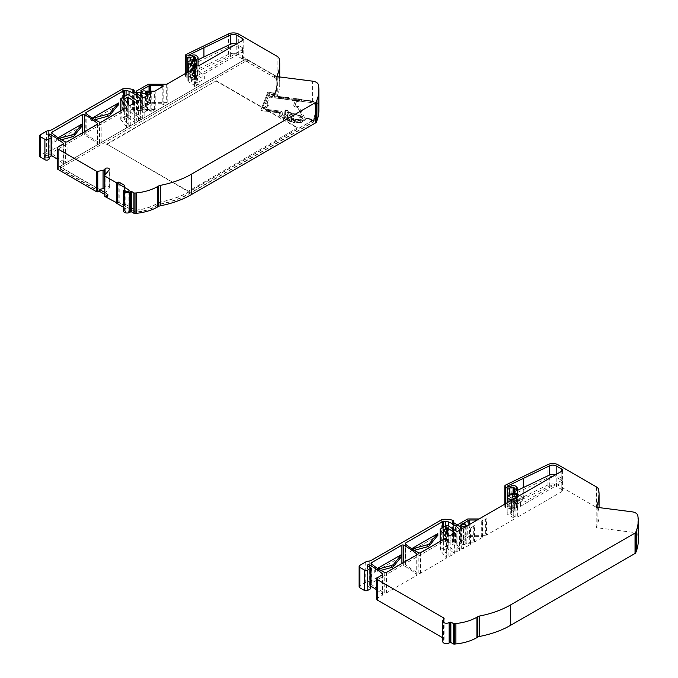 <?xml version="1.0" encoding="UTF-8"?>
<svg xmlns="http://www.w3.org/2000/svg" width="678" height="678" viewBox="0 0 678 678"><rect width="100%" height="100%" fill="white"/><g stroke="black" fill="none" stroke-linecap="round" stroke-linejoin="round"><path stroke-width="0.51" stroke-dasharray="3.39 2.54" d="M265.606 103.353A3.831 2.212 180 0 1 267.361 105.726A3.831 2.212 180 0 1 265.912 107.022A3.831 2.212 180 0 1 264.301 107.421L262.733 107.327L268.157 93.191L269.412 93.352L265.462 103.632L269.412 93.352M264.03 107.353L267.039 105.785L265.462 103.632M97.496 124.235L97.496 143.838A97.903 56.528 0 0 0 86.106 135.939A97.903 56.528 0 0 0 84.292 134.914L84.292 131.879M140.244 99.53L140.244 119.294A37.51 21.654 0 0 0 133.32 113.785A37.51 21.654 0 0 0 129.049 111.658A5 2.89 180 0 0 126.074 111.099L126.074 95.505M125.15 190.713L125.15 211.129A2 1.153 0 0 0 125.676 211.663A2 1.153 0 0 0 127.854 211.917A2 1.153 0 0 0 129.091 210.85A2 1.153 0 0 0 128.905 210.366L128.905 190.916M161.923 87.064L161.923 103.7A1.254 0.72 180 0 1 163.169 104.42A1.254 0.72 180 0 1 162.805 104.929L167.186 102.403A1.254 0.72 180 0 1 166.296 102.615L148.77 102.615A1.254 0.72 0 0 0 147.88 102.827L136.541 109.37A1.254 0.72 0 0 0 136.176 109.887A1.254 0.72 0 0 0 136.541 110.395A1.254 0.72 0 0 0 137.422 110.607L140.693 110.607A1.254 0.72 180 0 1 141.871 111.082A2.373 1.373 0 0 0 142.431 111.59L142.431 111.59A2.373 1.373 0 0 0 145.787 111.59A2.373 1.373 0 0 0 146.346 111.082A1.254 0.72 180 0 1 147.524 110.607L149.957 110.607A1.254 0.72 180 0 1 151.202 111.328A1.254 0.72 180 0 1 150.838 111.836L155.211 109.311L155.211 90.937M161.923 103.7L150.431 103.7A1.254 0.72 0 0 0 149.541 103.903L140.702 109.158L141.329 109.522L141.329 91.149M142.304 97.293L142.304 117.718A1.254 0.72 0 0 0 142.363 117.752A1.254 0.72 0 0 0 144.134 117.752L144.134 97.335M128.057 117.641L134.744 122.243A1.254 0.72 180 0 1 135.032 122.701A1.254 0.72 180 0 1 134.668 123.218L130.769 125.464A1.254 0.72 180 0 1 128.752 125.261L124.21 119.574L128.057 117.641M140.244 119.294A1.254 0.72 180 0 1 140.38 119.616A1.254 0.72 180 0 1 140.015 120.133L138.575 120.964A1.254 0.72 180 0 1 136.727 120.913L128.803 115.463A1.254 0.72 0 0 0 128.735 115.413A1.254 0.72 0 0 0 126.964 115.413L121.116 118.786A1.254 0.72 0 0 0 120.752 119.294A1.254 0.72 0 0 0 120.87 119.599L126.879 127.04A1.254 0.72 180 0 1 126.998 127.345A1.254 0.72 180 0 1 126.633 127.854L101.192 142.541A1.254 0.72 180 0 1 99.497 142.575L99.497 122.159M143.312 112.099A1.127 0.653 0 0 0 144.906 112.099A1.127 0.653 0 0 0 144.906 111.184A1.127 0.653 0 0 0 143.312 111.184A1.127 0.653 0 0 0 143.312 112.099L142.431 111.59L143.312 112.099M145.533 91.149L145.533 109.522A2.373 1.373 180 0 1 145.787 109.65A2.373 1.373 180 0 1 146.346 111.082L146.346 96.056M192.476 66.376A3.127 1.805 180 0 1 196.205 66.681A3.127 1.805 180 0 1 197.086 67.698L197.086 76.885A3.127 1.805 0 0 0 196.205 75.868A3.127 1.805 0 0 0 192.476 75.563L189.815 76.419L189.815 67.232L192.476 66.376L192.476 75.563M197.069 78.004A2.373 1.373 180 0 1 197.764 78.97A2.373 1.373 180 0 1 196.298 80.241A2.373 1.373 180 0 1 193.713 79.936A2.373 1.373 180 0 1 193.018 78.97A2.373 1.373 180 0 1 194.484 77.699A2.373 1.373 180 0 1 197.069 78.004M193.713 81.979A2.373 1.373 0 0 0 197.069 81.979A2.373 1.373 0 0 0 197.764 81.013A2.373 1.373 0 0 0 197.069 80.038A2.373 1.373 0 0 0 194.484 79.741A2.373 1.373 0 0 0 193.018 81.013A2.373 1.373 0 0 0 193.713 81.979L194.594 82.496A1.127 0.653 0 0 0 196.188 82.496A1.127 0.653 0 0 0 196.188 81.572A1.127 0.653 0 0 0 194.594 81.572A1.127 0.653 0 0 0 194.594 82.496L193.713 81.979M274.853 95.996A1.5 0.864 0 0 0 275.132 96.047L278.183 96.437A0.754 0.432 180 0 1 278.65 96.623A4.5 2.602 0 0 0 279.412 97.149A0.754 0.432 180 0 1 279.633 97.564L279.539 97.818A0.754 0.432 0 0 0 280.107 98.335L282.302 98.615A0.754 0.432 0 0 0 283.201 98.285L283.294 98.03A0.754 0.432 180 0 1 283.802 97.717A4.5 2.602 0 0 0 284.879 97.42A0.754 0.432 180 0 1 285.438 97.369L291.455 98.132A0.754 0.432 180 0 1 292.023 98.649L291.743 99.378A0.754 0.432 0 0 0 292.311 99.895L294.515 100.183A0.754 0.432 0 0 0 294.905 100.166L297.93 99.615A0.754 0.432 0 0 0 298.388 99.378A0.754 0.432 180 0 1 299.235 99.132L299.515 99.166A0.754 0.432 180 0 1 300.083 99.683L299.99 99.92A0.754 0.432 180 0 1 299.481 100.242L295.218 101.022L293.76 104.921A3.254 1.873 0 0 0 293.684 105.327A3.254 1.873 0 0 0 296.227 107.158L297.1 107.166A0.754 0.432 180 0 1 297.65 107.455L302.558 116.438A6 3.466 180 0 1 302.837 117.48A6 3.466 180 0 1 299.439 120.608A6 3.466 180 0 1 293.099 120.192L283.955 115.997A4.254 2.458 180 0 1 282.353 114.184L282.192 112.09A1.754 1.009 0 0 0 281.684 111.421A1.754 1.009 0 0 0 280.819 111.141L265.564 109.192A0.754 0.432 180 0 1 264.996 108.675L265.242 108.022A0.754 0.432 180 0 1 265.657 107.726A4.754 2.746 0 0 0 268.369 105.243A4.754 2.746 0 0 0 267.276 103.497A0.754 0.432 180 0 1 267.124 103.124L269.488 96.979L272.785 97.395A0.754 0.432 0 0 0 273.675 97.073L273.997 96.251L274.853 95.996L274.853 96.505A1.5 0.864 180 0 1 274.395 96.327L274.048 96.123A2 1.153 180 0 1 273.505 95.056L273.997 95.522L274.904 92.64A0.754 0.432 180 0 1 274.014 92.971L267.751 92.166L260.869 110.175A0.754 0.432 0 0 0 261.445 110.692L278.429 112.76A0.754 0.432 180 0 1 279.022 113.167L279.15 114.845A5.755 3.322 0 0 0 281.285 117.286L290.862 121.752A9.5 5.483 0 0 0 305.761 119.362A1.754 1.009 180 0 1 308.151 118.794L311.287 119.642A0.754 0.432 180 0 1 311.702 120.125A0.754 0.432 0 0 0 311.287 119.743L311.287 119.642M118.87 182.467L118.87 202.349L134.778 211.536A2.5 1.441 0 0 0 137.049 211.926A37.51 21.654 0 0 0 158.644 204.358A77.521 44.756 0 0 0 189.255 193.484L313.414 121.803A1.254 0.72 0 0 0 313.753 121.447L314.245 120.167A79.775 46.062 0 0 0 316.134 110.2A79.775 46.062 0 0 0 315.838 106.2A7.255 4.187 0 0 0 310.177 102.471L275.132 97.988A1.5 0.864 180 0 1 274.395 97.751A1.5 0.864 180 0 1 273.954 97.14A1.5 0.864 180 0 1 273.997 96.954L275.073 94.149A79.775 46.062 0 0 0 276.963 84.182A79.775 46.062 0 0 0 276.658 80.182A7.255 4.187 0 0 0 274.565 77.58L247.673 62.054A2.5 1.441 0 0 0 244.139 62.054L60.715 167.958A1.254 0.72 0 0 0 60.35 168.466A1.254 0.72 0 0 0 60.715 168.975L99.09 191.137M282.353 114.184L282.192 112.192A1.754 1.009 0 0 0 281.684 111.523A1.754 1.009 0 0 0 280.819 111.251L265.564 109.192M297.65 107.455L297.65 107.556A0.754 0.432 0 0 0 297.1 107.268M300.083 99.683L300.083 99.785A0.754 0.432 0 0 0 300.091 99.641L299.515 99.166M292.04 99.013L298.439 99.835A0.754 0.432 0 0 0 298.388 99.886A0.754 0.432 180 0 1 297.93 100.132L294.905 100.683A0.754 0.432 180 0 1 294.515 100.691L292.311 100.412A0.754 0.432 180 0 1 291.743 99.895L292.023 99.166A0.754 0.432 0 0 0 292.04 99.013L291.455 99.056L291.455 98.132M278.65 96.623L278.887 97.335A4.5 2.602 0 0 0 279.412 97.657A0.754 0.432 180 0 1 279.633 98.073L279.539 98.327A0.754 0.432 0 0 0 280.107 98.844L282.302 99.124A0.754 0.432 0 0 0 283.201 98.802L283.294 98.539A0.754 0.432 180 0 1 283.802 98.225A4.5 2.602 0 0 0 284.514 98.056L284.879 97.42M278.65 97.369L278.183 96.437M269.158 95.895L270.293 92.937L274.827 93.522L275.319 92.242A80.029 46.206 0 0 0 277.209 82.241A80.029 46.206 0 0 0 276.912 78.224A7.5 4.331 0 0 0 274.387 75.351L246.885 59.452A1.254 0.72 0 0 0 245.114 59.452L60.376 166.11A1.254 0.72 0 0 0 60.011 166.619A1.254 0.72 0 0 0 60.376 167.127L99.09 189.484M311.719 120.031L311.702 120.235A0.754 0.432 0 0 0 311.719 120.133L311.338 121.065L189.255 191.552A77.521 44.756 180 0 1 158.644 202.417A37.51 21.654 180 0 1 137.049 209.985A2.5 1.441 180 0 1 134.778 209.595L124.371 203.79L135.125 210.002A1.254 0.72 0 0 0 136.227 210.197A37.51 21.654 0 0 0 158.601 202.68A1.254 0.72 180 0 1 159.169 202.459A77.521 44.756 0 0 0 189.433 191.654L312.227 120.752L312.694 119.548L308.465 118.404A2.5 1.441 0 0 0 305.634 118.692A2.5 1.441 0 0 0 305.058 119.218A8.755 5.051 180 0 1 303.024 121.057A8.755 5.051 180 0 1 290.481 120.955L281.777 116.963A5 2.89 180 0 1 279.895 114.828L279.344 112.438L266.488 110.794L266.725 110.167L280.523 111.938L280.98 114.565L282.234 116.218L292.226 120.828A7.399 4.271 0 0 0 301.024 121.006A7.399 4.271 0 0 0 303.897 116.201L298.667 106.599L296.532 106.268A1.848 1.068 180 0 1 295.244 105.658A1.848 1.068 180 0 1 295.125 104.988L296.405 101.649L301.151 100.937L301.574 99.827L310.075 100.92A6.755 3.898 180 0 1 313.38 101.963L313.736 102.166A7.255 4.187 180 0 1 315.838 104.768A79.775 46.062 180 0 1 316.134 108.768A79.775 46.062 180 0 1 314.245 118.743L314.245 120.167M280.794 112.124L280.904 114.684L282.158 116.336L292.184 120.964A7.475 4.314 0 0 0 301.066 121.142A7.475 4.314 0 0 0 303.964 116.285L298.667 106.599M290.481 120.955L290.481 121.057A8.755 5.051 0 0 0 303.024 121.159A8.755 5.051 0 0 0 305.058 119.32L305.058 119.218M308.465 118.404L308.465 118.506A2.5 1.441 0 0 0 305.634 118.794A2.5 1.441 0 0 0 305.058 119.32M274.853 96.505L274.149 96.174A2 1.153 180 0 1 274.048 96.123L274.395 96.327A1.5 0.864 180 0 1 273.954 95.708A1.5 0.864 180 0 1 273.997 95.522L273.997 96.954M310.075 100.92L310.177 101.039A7.255 4.187 180 0 1 313.736 102.166L313.38 101.963A6.755 3.898 180 0 1 315.338 104.387A79.275 45.773 180 0 1 313.753 118.269L313.261 119.548A0.754 0.432 180 0 1 313.067 119.76L311.541 120.642L311.338 121.574L313.414 120.379L313.414 121.803M194.433 58.359L194.433 77.394L193.688 76.826L193.688 58.605M318.889 110.302A82.53 47.646 0 0 0 318.44 105.37A7.5 4.331 0 0 0 312.609 101.59L276.827 97.005L277.76 94.598A82.53 47.646 0 0 0 279.709 84.284A82.53 47.646 0 0 0 279.268 79.351A7.5 4.331 0 0 0 277.116 76.733L238.732 54.571A7.5 4.331 0 0 0 228.605 54.316L186.34 74.792A2.5 1.441 0 0 0 185.45 75.902A2.5 1.441 0 0 0 186.179 76.919L187.806 77.86L190.459 77.86L190.459 60.376M190.459 77.86L193.688 76.826M278.887 97.335L284.514 98.056M196.459 65.859L196.459 68.554L192.12 70.648A2.5 1.441 0 0 0 191.382 71.673A2.5 1.441 0 0 0 192.12 72.69L195.654 74.733A2.5 1.441 0 0 0 199.188 74.733L242.461 49.748L236.825 46.485A4.805 2.771 0 0 0 230.359 46.316L187.95 66.707L188.848 67.232L188.848 76.419L187.95 75.902L230.359 55.503A4.805 2.771 180 0 1 236.825 55.681L242.461 58.935A2.5 1.441 180 0 1 243.199 59.961A2.5 1.441 180 0 1 242.461 60.978L144.134 117.752M188.848 67.232L189.815 67.232M189.815 76.419L188.848 76.419M51.46 155.643A1.254 0.72 0 0 0 51.096 155.135L48.265 153.499A1 0.576 180 0 1 48.265 152.686L44.46 154.881L44.46 156.915L48.409 154.635A1 0.576 180 0 1 49.808 154.626L49.808 136.015M194.433 77.394L195.391 77.953L195.391 58.037M187.806 77.86L187.806 72.114M262.733 107.327L263.979 107.488M274.014 92.971L274.014 93.072A0.754 0.432 0 0 0 274.259 93.081L273.505 95.056M282.624 97.886L282.777 97.496A3.754 2.17 0 0 0 284.396 97.191L284.396 97.081A3.754 2.17 180 0 1 282.777 97.395L282.624 97.886L280.429 97.607L280.582 97.107A3.754 2.17 180 0 1 279.328 96.437L275.192 95.903A1.254 0.72 180 0 1 274.209 95.2A1.254 0.72 180 0 1 274.234 95.047L271.37 94.403L273.098 96.674L271.37 94.513M273.098 96.674L269.437 96.2M269.225 96.013L270.293 92.937M274.336 94.886L274.827 93.623L270.361 93.047M274.014 93.072L267.751 92.267M279.022 113.167L279.022 113.268A0.754 0.432 0 0 0 278.429 112.862M279.022 113.268L279.15 114.955A5.755 3.322 0 0 0 281.285 117.387L290.862 121.854A9.5 5.483 0 0 0 305.761 119.464L305.761 119.362M308.151 118.794L308.151 118.896A1.754 1.009 0 0 0 305.761 119.464M308.151 118.896L311.287 119.743M308.465 118.506L312.694 119.65L312.227 120.853L313.389 120.184A2.5 1.441 0 0 0 314.058 119.481L314.49 118.362L314.058 121.421A2.5 1.441 180 0 1 313.389 122.125L189.433 193.696A77.521 44.756 180 0 1 159.169 204.502A1.254 0.72 0 0 0 158.601 204.722A37.51 21.654 180 0 1 136.227 212.239A1.254 0.72 180 0 1 135.125 212.044L119.175 202.705L119.175 182.289M290.481 121.057L281.777 116.963M279.895 114.828L279.895 114.929A5 2.89 0 0 0 281.777 117.065M279.895 114.929L279.344 112.54L266.488 110.895L266.708 110.311L280.523 111.938M295.125 104.988L295.193 105.098A1.78 1.025 0 0 0 295.311 105.743A1.78 1.025 0 0 0 296.549 106.327M295.193 105.098L296.464 101.785M300.091 99.641L310.236 100.497A7.5 4.331 180 0 1 316.084 104.344A80.029 46.206 180 0 1 316.389 108.361A80.029 46.206 180 0 1 314.49 118.362M299.481 100.242L299.481 100.344A0.754 0.432 0 0 0 299.99 100.03M299.481 100.344L295.218 101.124M297.65 107.556L302.558 116.438M293.099 120.192L293.099 120.294A6 3.466 0 0 0 299.439 120.709A6 3.466 0 0 0 302.837 117.582A6 3.466 0 0 0 302.558 116.54M293.099 120.294L283.955 115.997M282.353 114.285A4.254 2.458 0 0 0 283.955 116.099M264.996 108.675L264.996 108.777A0.754 0.432 0 0 0 265.564 109.294M264.996 108.777L265.242 108.022M265.657 107.827A4.754 2.746 0 0 0 268.369 105.353A4.754 2.746 0 0 0 267.276 103.598L267.276 103.497M267.124 103.124L267.124 103.225A0.754 0.432 0 0 0 267.276 103.598M267.124 103.225L269.488 97.081L272.785 97.496A0.754 0.432 0 0 0 273.675 97.174L273.997 96.251M313.261 119.548L313.753 120.023A1.254 0.72 180 0 1 313.414 120.379L313.067 119.76M313.753 121.447L314.245 118.743L313.753 118.269M299.235 99.132L299.235 100.047L298.439 99.835M299.235 100.047L291.455 99.056M285.438 97.369L285.438 98.285L284.879 98.166M285.438 98.285L278.183 97.352M310.177 102.471L310.177 101.039L299.515 99.674M274.259 93.081L274.904 93.149M188.035 191.026L106.692 144.067L216.324 80.767L297.667 127.727L188.035 191.433L106.692 144.067M197.696 74.978A1.254 0.72 0 0 0 197.544 75.326A1.254 0.72 0 0 0 197.917 75.834L197.917 70.724A1.254 0.72 180 0 1 197.544 70.215A1.254 0.72 180 0 1 197.696 69.876L197.696 74.978A3.127 1.805 180 0 1 196.459 75.699L194.866 76.207L194.866 78.25L195.815 77.945A1.254 0.72 180 0 1 193.959 77.317A1.254 0.72 180 0 1 194.603 76.682L188.586 79.835A2.5 1.441 0 0 0 187.848 80.86A2.5 1.441 0 0 0 188.586 81.877L193.883 84.945A2.5 1.441 180 0 1 194.62 85.962A2.5 1.441 180 0 1 193.883 86.987L199.188 83.919L199.188 81.877L204.671 78.716L204.671 73.614L242.461 51.791L242.461 60.978M195.247 58.105L195.247 78.521L194.603 78.724A1.254 0.72 0 0 0 193.959 79.36A1.254 0.72 0 0 0 195.815 79.987L196.459 79.784A3.127 1.805 0 0 0 198.078 78.207A3.127 1.805 0 0 0 197.154 76.928L197.086 76.885M197.086 67.698L197.154 67.741A3.127 1.805 180 0 1 198.078 69.012A3.127 1.805 180 0 1 197.696 69.876M187.95 66.707L187.95 75.902M279.328 96.437L279.328 96.539A3.754 2.17 0 0 0 280.582 97.208L280.429 97.607M279.328 96.539L284.396 97.191M294.65 98.496L297.642 98.878L292.633 99.166L294.65 98.395L292.633 99.166M49.172 158.703A2.5 1.441 0 0 0 47.858 157.432A2.5 1.441 0 0 0 45.29 157.499L45.29 155.457L44.46 154.881M45.29 155.457A2.5 1.441 180 0 1 47.858 155.389A2.5 1.441 180 0 1 49.172 156.66A2.5 1.441 180 0 1 48.443 157.686M142.304 117.718L133.235 111.692L134.049 110.997A0.754 0.432 0 0 0 133.956 110.446L133.439 110.15A2.5 1.441 0 0 0 132.642 109.844A17.509 10.111 0 0 0 123.803 109.107A2.5 1.441 0 0 0 122.32 109.514L52.13 150.041A5 2.89 180 0 1 49.884 150.787L48.613 150.991A5 2.89 0 0 0 46.367 151.736L40.485 155.135A2.5 1.441 0 0 0 39.748 156.152M195.247 78.521L195.391 77.953M125.15 211.129L123.345 210.96M267.751 92.166L260.869 110.073A0.754 0.432 0 0 0 261.445 110.59L278.429 112.76M311.338 121.065L311.338 121.574M298.617 106.531L296.532 106.268M296.405 101.649L301.151 100.937M301.091 100.802L301.735 99.403M297.642 98.878L294.642 99.429M294.642 99.369L292.616 99.107M282.607 97.827L280.412 97.547M274.336 94.784L271.37 94.403M273.09 96.607L269.42 96.14M262.733 107.226L268.157 93.191M268.174 93.055L269.497 93.217M295.218 101.022L293.76 104.819A3.254 1.873 0 0 0 293.684 105.217A3.254 1.873 0 0 0 296.227 107.056L297.1 107.166M99.454 189.408L60.715 167.034A1.254 0.72 180 0 1 60.35 166.525A1.254 0.72 180 0 1 60.715 166.017L244.139 60.113A2.5 1.441 180 0 1 247.673 60.113L274.565 75.639A7.255 4.187 180 0 1 276.658 78.241A79.775 46.062 180 0 1 276.963 82.241A79.775 46.062 180 0 1 275.073 92.208L274.904 92.64M104.641 194.34L108.082 196.323L106.861 197.544M106.861 195.603L108.082 194.383L108.082 196.323M108.082 194.383L105.429 192.857L104.641 195.874M104.641 192.399L105.429 192.857L109.166 188.23A2.254 1.297 0 0 0 109.37 187.687A2.254 1.297 0 0 0 107.607 186.416A2.254 1.297 0 0 0 105.082 187.136L105.082 174.907M106.861 195.086L106.861 197.027M158.644 202.417L158.644 204.358M297.667 127.727L188.035 191.433M106.692 144.473L216.324 80.767M216.324 81.174L297.667 128.142M106.183 195.205L107.599 194.391L105.276 193.052M92.632 118.277L92.123 118.421A5 2.89 0 0 0 90.699 118.997L92.301 118.065M94.945 119.701L92.123 120.464A5 2.89 0 0 0 90.699 121.031L90.699 118.997M85.996 113.345L85.996 133.761A1.254 0.72 180 0 1 85.784 133.363A1.254 0.72 180 0 1 86.148 132.846L123.464 111.311A1.254 0.72 180 0 1 124.345 111.099L126.074 111.099M59.079 138.346L56.316 139.092A5 2.89 0 0 0 54.893 139.668L58.172 137.77M61.427 139.761L56.316 141.134A5 2.89 0 0 0 54.893 141.71L54.893 139.668M198.078 59.766L187.95 64.664L189.815 65.19L192.476 64.334L192.476 55.147M188.848 65.19L188.848 55.994M189.815 55.994L189.815 65.19M194.866 69.063L194.866 65.088M194.866 76.207L192.12 77.792A2.5 1.441 0 0 0 191.382 78.818A2.5 1.441 0 0 0 192.12 79.835L194.866 78.25M195.654 81.877L195.654 83.919L192.12 81.877A2.5 1.441 180 0 1 191.382 80.86A2.5 1.441 180 0 1 192.12 79.835L195.654 81.877A2.5 1.441 0 0 0 199.188 81.877M197.917 70.724L202.908 73.614L202.908 78.716L197.917 75.834M45.29 157.499L44.46 156.915M99.09 191.527L60.376 169.169A1.254 0.72 180 0 1 60.011 168.661A1.254 0.72 180 0 1 60.376 168.152L245.114 61.495A1.254 0.72 180 0 1 246.885 61.495L274.387 77.394L274.387 75.351M274.387 77.394A7.5 4.331 180 0 1 276.912 80.267A80.029 46.206 180 0 1 277.209 84.284A80.029 46.206 180 0 1 275.319 94.284L274.234 97.09A1.254 0.72 0 0 0 274.209 97.242A1.254 0.72 0 0 0 275.192 97.946L310.236 102.437A7.5 4.331 180 0 1 316.084 106.285A80.029 46.206 180 0 1 316.389 110.302A80.029 46.206 180 0 1 314.49 120.303M301.668 99.293L297.778 98.802M294.65 98.395L284.396 97.081M124.371 203.79L124.371 205.832M141.871 97.013L141.871 111.082A2.373 1.373 180 0 1 142.677 109.522L141.329 109.522M155.211 109.311A1.254 0.72 0 0 1 154.33 109.522L145.533 109.522A2.373 1.373 0 0 0 142.677 109.522L142.677 91.149M107.599 194.391L107.599 196.434L105.276 195.095M104.641 187.687L105.082 187.136M63.198 144.041L63.198 163.644A1.254 0.72 180 0 1 63.418 164.051A1.254 0.72 180 0 1 63.046 164.568L58.079 167.432A2.5 1.441 0 0 0 57.342 168.458M133.235 111.692L133.235 91.276M193.34 58.715L193.34 77.089M276.827 97.005L276.827 76.589M119.175 202.705L117.404 203.731M124.481 185.348L124.481 205.773M124.549 203.688L124.549 185.314M117.404 203.154L117.472 183.272M117.472 203.154L118.87 202.349M107.599 196.434L106.861 196.857M118.472 105.005L90.699 121.031M82.038 126.032L54.893 141.71M51.867 133.049L51.867 153.465A1.254 0.72 180 0 1 51.655 153.067A1.254 0.72 180 0 1 52.02 152.55L82.547 134.93A1.254 0.72 180 0 1 84.292 134.914M97.496 143.838A1.254 0.72 180 0 1 97.717 144.244A1.254 0.72 180 0 1 97.352 144.761L67.063 162.245A1.254 0.72 180 0 1 65.368 162.279L65.368 141.863M187.95 64.664L187.95 55.477M197.086 56.469L197.086 65.656L197.154 56.511M242.461 58.935L242.461 49.748A2.5 1.441 0 0 0 243.199 48.731A2.5 1.441 0 0 0 242.461 47.706L236.825 44.443A4.805 2.771 0 0 0 236.232 44.155M197.086 65.656A3.127 1.805 0 0 0 192.476 64.334M196.459 68.554A3.127 1.805 0 0 0 198.078 66.978A3.127 1.805 0 0 0 197.154 65.698M195.654 83.919A2.5 1.441 0 0 0 199.188 83.919M202.908 78.716A1.254 0.72 0 0 0 204.671 78.716M202.908 73.614A1.254 0.72 0 0 0 204.671 73.614M242.461 47.706L242.461 49.748A2.5 1.441 180 0 1 243.199 50.774A2.5 1.441 180 0 1 242.461 51.791M85.996 133.761A75.021 43.316 0 0 0 99.497 142.575M51.867 153.465A75.021 43.316 0 0 0 65.368 162.279M63.198 163.644A97.903 56.528 0 0 0 57.342 159.228M51.46 155.55A97.903 56.528 0 0 0 49.808 154.626M123.345 207.154L128.905 210.366M298.523 115.497A3.831 2.212 180 0 1 300.574 117.964A3.831 2.212 180 0 1 299.125 119.26A3.831 2.212 180 0 1 294.54 119.26A3.831 2.212 180 0 1 294.294 119.142L285.641 114.726A1.085 0.627 180 0 1 285.285 114.285L285.014 110.7L286.93 110.692L287.26 111.819A1.424 0.822 0 0 0 288.048 112.523L298.523 115.497L288.048 112.523M288.108 111.362A1.254 0.72 0 0 0 287.743 110.878A1.254 0.72 0 0 0 287.125 110.692L285.608 110.497A1.254 0.72 0 0 0 284.09 111.2A1.254 0.72 0 0 0 284.09 111.234L284.362 114.819A2 1.153 0 0 0 285.04 115.633L293.684 120.048A4.754 2.746 0 0 0 298.786 120.498A4.754 2.746 0 0 0 301.583 117.997A4.754 2.746 0 0 0 300.193 116.057A4.754 2.746 0 0 0 298.93 115.531L288.455 112.556L288.108 110.853L288.175 112.311M288.455 112.556L288.455 112.048L298.93 115.023A4.754 2.746 180 0 1 300.193 115.54A4.754 2.746 180 0 1 301.583 117.48A4.754 2.746 180 0 1 298.786 119.981A4.754 2.746 180 0 1 293.684 119.54L285.04 115.124A2 1.153 180 0 1 284.362 114.302L284.09 110.717A1.254 0.72 180 0 1 284.09 110.692A1.254 0.72 180 0 1 285.608 109.98L287.125 110.175A1.254 0.72 180 0 1 287.743 110.37A1.254 0.72 180 0 1 288.108 110.853M292.921 116.963L287.794 114.701L287.582 113.972L288.303 113.718L294.21 115.836A4 2.314 0 0 0 293.04 116.845L292.921 116.963M293.04 116.845L292.235 116.972M294.108 115.362L294.21 115.836M294.294 119.142L294.515 119.099C297.108 119.947 299.015 119.591 300.252 118.023L298.379 115.769M287.904 112.794L286.93 111.938L287.192 110.878M286.93 110.692L285.014 110.7M294.108 115.26L288.303 113.718M287.582 113.87L288.303 113.616M287.582 113.887L287.625 114.497M287.794 114.599L292.235 116.87M293.04 116.743A4 2.314 180 0 1 294.21 115.735M405.469 566.571A97.903 56.528 180 0 1 416.86 574.478A1.254 0.72 0 0 1 417.08 574.885A1.254 0.72 0 0 1 416.716 575.393L386.426 592.886A1.254 0.72 0 0 1 384.731 592.919A75.021 43.316 180 0 1 371.23 584.097A1.254 0.72 0 0 1 371.019 583.699A1.254 0.72 0 0 1 371.383 583.19L401.91 565.562A1.254 0.72 0 0 1 403.656 565.554A97.903 56.528 180 0 1 405.469 566.571M443.709 527.145L443.709 541.73L445.438 541.73A5 2.89 0 0 1 448.412 542.298A37.51 21.654 180 0 1 452.684 544.417A37.51 21.654 180 0 1 459.608 549.926A1.254 0.72 0 0 1 459.743 550.256A1.254 0.72 0 0 1 459.37 550.765L457.938 551.595L457.938 531.179M511.483 499.245A2.5 1.441 0 0 0 510.746 500.262A2.5 1.441 0 0 0 511.483 501.288L515.899 503.839L515.899 517.111A1.254 0.72 0 0 0 517.67 517.111L517.67 503.839L520.416 502.254L520.416 506.339A1.254 0.72 180 0 0 520.78 505.822A1.254 0.72 180 0 0 520.416 505.313L515.111 502.254A1.254 0.72 0 0 0 513.339 502.254L513.339 498.169L511.483 499.245L511.483 512.517L515.822 510.415A3.127 1.805 0 0 0 517.433 508.839A3.127 1.805 0 0 0 516.517 507.568L516.45 507.525A3.127 1.805 0 0 0 515.568 506.5A3.127 1.805 0 0 0 511.839 506.203L509.178 507.051L507.305 506.534L549.722 486.134A4.805 2.771 180 0 1 556.18 486.312L561.825 489.575L561.825 480.388L524.035 502.203L524.035 497.101L513.246 503.33L513.246 519.662L486.541 535.078L486.541 518.746L482.168 521.272L482.168 537.603A1.254 0.72 0 0 0 482.533 537.095A1.254 0.72 0 0 0 481.287 536.374L481.287 520.034L477.227 520.034M520.416 506.339L561.825 482.431A2.5 1.441 180 0 0 562.562 481.405A2.5 1.441 180 0 0 561.825 480.388A2.5 1.441 0 0 0 562.562 479.363A2.5 1.441 0 0 0 561.825 478.346L561.825 471.193L561.825 480.388L556.18 477.126L556.18 486.312M549.722 486.134L549.722 476.948L507.305 497.347L509.178 497.864L511.839 497.008A3.127 1.805 180 0 1 515.568 497.313A3.127 1.805 180 0 1 516.45 498.338L516.45 507.525M638.252 540.934A82.53 47.646 0 0 0 637.803 536.001A7.5 4.331 0 0 0 635.65 533.391A7.5 4.331 0 0 0 631.964 532.222L596.191 527.645L597.115 525.23A82.53 47.646 0 0 0 599.072 514.916A82.53 47.646 0 0 0 598.632 509.983A7.5 4.331 0 0 0 596.471 507.373L558.087 485.211A7.5 4.331 0 0 0 547.96 484.956L505.703 505.432A2.5 1.441 0 0 0 504.805 506.534A2.5 1.441 0 0 0 505.542 507.551L507.169 508.5L509.822 508.5L513.051 507.466L513.051 493.321M376.705 589.86A97.903 56.528 180 0 1 382.553 594.284A1.254 0.72 0 0 1 382.773 594.691A1.254 0.72 0 0 1 382.409 595.199L377.443 598.072A2.5 1.441 0 0 0 376.705 599.089M461.235 527.645L461.235 543.764A2.373 1.373 0 0 0 461.786 544.265A2.373 1.373 0 0 0 465.701 543.764L465.701 527.425A2.373 1.373 0 0 0 465.845 526.959A2.373 1.373 0 0 0 465.15 525.992A2.373 1.373 0 0 0 464.896 525.865L465.845 525.865M446.709 548.273L454.107 552.875A1.254 0.72 0 0 1 454.396 553.341A1.254 0.72 0 0 1 454.031 553.85L450.133 556.104A1.254 0.72 0 0 1 448.116 555.901L443.573 550.205L446.709 548.273L446.709 533.739M457.938 551.595A1.254 0.72 0 0 1 456.091 551.545L448.166 546.095A1.254 0.72 0 0 0 448.09 546.053A1.254 0.72 0 0 0 446.319 546.053L440.48 549.426A1.254 0.72 0 0 0 440.115 549.934A1.254 0.72 0 0 0 440.234 550.239L446.243 557.68A1.254 0.72 0 0 1 446.361 557.986A1.254 0.72 0 0 1 445.988 558.494L420.555 573.181A1.254 0.72 0 0 1 418.86 573.215A75.021 43.316 180 0 1 405.359 564.393A1.254 0.72 0 0 1 405.147 563.994A1.254 0.72 0 0 1 405.512 563.486L442.819 541.942A1.254 0.72 0 0 1 443.709 541.73M461.235 543.764A1.254 0.72 0 0 0 460.938 543.493A1.254 0.72 0 0 0 460.057 543.281L460.057 526.95L456.786 526.95A1.254 0.72 180 0 1 455.54 526.23A1.254 0.72 180 0 1 455.904 525.713L457.201 524.967M561.825 478.346L556.18 475.083A4.805 2.771 0 0 0 555.596 474.795M508.203 486.635L508.203 495.821L511.839 494.965A3.127 1.805 180 0 1 515.568 495.271A3.127 1.805 180 0 1 516.45 496.296L516.517 496.33A3.127 1.805 0 0 1 517.433 497.61A3.127 1.805 0 0 1 517.06 498.466A1.254 0.72 0 0 0 516.907 498.813A1.254 0.72 0 0 0 517.272 499.322L522.263 502.203A1.254 0.72 0 0 0 524.035 502.203M514.204 498.686A2.373 1.373 0 0 0 517.128 497.355A2.373 1.373 0 0 0 516.433 496.381A2.373 1.373 0 0 0 513.839 496.084A2.373 1.373 0 0 0 512.373 497.355M513.797 493.084L513.983 507.78L513.051 507.466M469.786 524.331L469.786 536.374L481.287 536.374M469.786 536.374A1.254 0.72 0 0 0 468.905 536.586L468.905 524.848M460.243 525.764L460.243 541.586L468.905 536.586M460.243 541.586L460.693 542.197L460.693 525.865M467.134 525.865L473.693 525.865L473.693 542.197L464.896 542.197A2.373 1.373 0 0 0 462.04 542.197L460.693 542.197M473.693 542.197A1.254 0.72 0 0 0 474.575 541.985L474.575 525.653L470.201 528.179A1.254 0.72 0 0 0 470.566 527.67A1.254 0.72 0 0 0 469.32 526.95L466.879 526.95A1.254 0.72 0 0 0 465.701 527.425M482.168 537.603L474.575 541.985M561.825 482.431L561.825 491.618A2.5 1.441 0 0 0 562.562 490.592A2.5 1.441 0 0 0 561.825 489.575M511.483 512.517A2.5 1.441 0 0 0 510.746 513.534A2.5 1.441 0 0 0 511.483 514.56L511.483 501.288M515.899 517.111L511.483 514.56M561.825 491.618L517.67 517.111M514.61 492.821L514.61 509.153L507.941 512.517A2.5 1.441 0 0 0 507.212 513.534A2.5 1.441 0 0 0 507.941 514.56L513.246 517.619L513.246 501.288L511.483 500.262M514.61 509.153L514.755 492.762M513.797 508.034L514.755 508.585M443.548 619.692L443.548 640.117A3.754 2.17 0 0 0 442.7 641.49M443.548 640.117A2.5 1.441 0 0 0 444.107 639.201A2.5 1.441 0 0 0 443.378 638.184L443.378 619.828M442.7 637.786L443.378 638.184M367.434 565.35L367.434 585.767A1.254 0.72 0 0 1 367.705 585.317A1.254 0.72 0 0 1 369.349 585.36A97.903 56.528 180 0 1 370.824 586.182M367.434 585.767A1.254 0.72 0 0 0 367.807 586.275L367.807 565.859M370.824 588.318A1.254 0.72 0 0 0 370.459 587.809L367.807 586.275M369.247 561.003L369.247 581.427L367.976 581.622A5 2.89 0 0 0 365.73 582.368L359.849 585.767A2.5 1.441 0 0 0 359.111 586.792M369.247 581.427A5 2.89 0 0 0 371.493 580.682L371.493 560.257M461.667 527.933L461.667 548.349L452.59 542.324L453.404 541.629A0.754 0.432 0 0 0 453.319 541.086L452.802 540.781A2.5 1.441 0 0 0 452.006 540.476A17.509 10.111 0 0 0 443.166 539.739A2.5 1.441 0 0 0 441.683 540.154L371.493 580.682M461.667 548.349A1.254 0.72 0 0 0 463.489 548.392L463.489 527.967M470.201 528.179L470.201 544.519L463.489 548.392M470.201 544.519A1.254 0.72 0 0 0 470.566 544.002A1.254 0.72 0 0 0 469.32 543.281L469.32 526.95M466.879 526.95L466.879 543.281L469.32 543.281M466.879 543.281A1.254 0.72 0 0 0 465.701 543.764M479.109 518.958L485.66 518.958L485.66 535.289L468.125 535.289A1.254 0.72 0 0 0 467.244 535.501L455.904 542.053A1.254 0.72 0 0 0 455.54 542.561A1.254 0.72 0 0 0 456.786 543.281L460.057 543.281M485.66 535.289A1.254 0.72 0 0 0 486.541 535.078M513.246 519.662A2.5 1.441 0 0 0 513.983 518.645A2.5 1.441 0 0 0 513.246 517.619M377.536 568.41L374.256 570.3A5 2.89 180 0 1 375.671 569.732L375.671 571.766A5 2.89 0 0 0 374.256 572.342L401.401 556.672M411.665 548.705L410.063 549.629A5 2.89 180 0 1 411.487 549.053L411.487 551.095A5 2.89 0 0 0 410.063 551.672L437.835 535.637M463.693 523.263L461.116 524.747M464.896 542.197L464.896 525.865M549.722 476.948A4.805 2.771 180 0 1 556.18 477.126M507.305 497.347L507.305 506.534M516.45 498.338L516.517 498.372A3.127 1.805 180 0 1 517.433 499.652A3.127 1.805 180 0 1 515.822 501.228L513.339 502.254M512.704 493.431L512.704 509.763M596.191 527.645L596.191 507.229M452.59 542.324L452.59 521.907M461.786 523.95A2.373 1.373 180 0 1 465.15 523.95M462.04 542.197L462.04 525.865A2.373 1.373 0 0 0 461.091 526.959M380.79 570.393L375.671 571.766M378.434 568.986L375.671 569.732M414.309 550.333L411.487 551.095M411.995 548.917L411.487 549.053M473.693 525.865A1.254 0.72 0 0 0 474.575 525.653M481.287 520.034A1.254 0.72 180 0 1 482.533 520.763A1.254 0.72 180 0 1 482.168 521.272M461.091 525.865L462.04 525.865M485.66 518.958A1.254 0.72 0 0 0 486.541 518.746M513.246 501.288A2.5 1.441 180 0 1 513.983 502.305A2.5 1.441 180 0 1 513.246 503.33M519.611 495.567L522.263 497.101A1.254 0.72 0 0 0 524.035 497.101M517.433 490.397L507.305 495.304L508.203 495.821M520.416 505.313L520.416 501.228A1.254 0.72 180 0 1 520.78 501.745A1.254 0.72 180 0 1 520.416 502.254M517.67 503.839A1.254 0.72 180 0 1 515.899 503.839M508.203 497.864L508.203 507.051M509.178 507.051L509.178 497.864M514.229 501.745L514.229 510.932M513.339 498.169A1.254 0.72 180 0 1 515.111 498.169L520.416 501.228M367.705 585.317L367.705 565.799M507.305 486.118L507.305 495.304M516.45 487.101L516.45 496.296M513.068 494.338A2.373 1.373 180 0 1 516.433 494.338M507.169 508.5L507.169 502.754M509.178 495.821L509.178 486.635M509.822 508.5L509.822 495.093M128.083 104.014L128.083 117.658M126.964 115.413L126.964 94.996M136.541 109.37L136.541 90.996M275.132 97.988L275.132 96.047M279.412 97.657L279.412 97.149M51.096 155.135L51.096 136.753M48.265 153.499L48.265 152.686M315.338 104.387L315.838 106.2M195.815 79.987L195.815 77.945M196.459 75.699L196.459 79.784M197.154 76.928L197.154 67.741M49.884 130.371L49.884 150.787M48.613 130.566L48.613 150.991M133.956 110.446L133.956 90.03M133.439 89.733L133.439 110.15M134.049 110.997L134.049 91.81M137.422 110.607L137.422 94.056M140.693 110.607L140.693 96.225M186.179 76.919L186.179 73.055M124.896 210.917L124.896 190.501M124.328 190.272L124.328 210.689M279.633 97.564L279.633 98.073M279.539 97.818L279.539 98.327M280.107 98.335L280.107 98.844M282.302 98.615L282.302 99.124M283.201 98.285L283.201 98.802M283.294 98.539L283.294 98.03M283.802 97.717L283.802 98.225M292.023 98.649L292.023 99.166M291.743 99.378L291.743 99.895M292.311 99.895L292.311 100.412M294.515 100.183L294.515 100.691M294.905 100.166L294.905 100.683M297.93 99.615L297.93 100.132M298.388 99.886L298.388 99.378M276.658 78.241L276.658 80.182M275.073 92.208L275.073 94.149M274.565 75.639L274.565 77.58M247.673 60.113L247.673 62.054M244.139 60.113L244.139 62.054M60.715 166.017L60.715 167.958M60.715 167.034L60.715 168.975M137.049 209.985L137.049 211.926M189.255 191.552L189.255 193.484M92.123 118.421L92.123 120.464M124.345 96.505L124.345 111.099M138.575 120.964L138.575 100.539M140.015 99.708L140.015 120.133M56.316 139.092L56.316 141.134M192.12 72.69L192.12 70.648M127.345 117.641L127.345 103.107M124.354 99.395L124.354 119.37M192.12 77.792L192.12 81.877M194.603 78.724L194.603 76.682M203.934 68.156L203.934 58.961M230.359 55.503L230.359 46.316M236.825 55.681L236.825 46.485M44.511 157.457L44.511 155.415M44.46 157.432L44.46 155.389M48.409 154.635L48.409 135.21M60.376 169.169L60.376 167.127M60.376 166.11L60.376 168.152M245.114 61.495L245.114 59.452M246.885 61.495L246.885 59.452M247.673 61.952L247.673 59.91M276.912 80.267L276.912 78.224M275.319 92.242L275.319 94.284M274.234 95.047L274.234 97.09M275.192 97.946L275.192 95.903M310.236 102.437L310.236 100.497M316.084 106.285L316.084 104.344M314.058 121.421L314.058 119.481M313.389 120.184L313.389 122.125M189.433 193.696L189.433 191.654M159.169 202.459L159.169 204.502M158.601 204.722L158.601 202.68M136.227 212.239L136.227 210.197M135.125 212.044L135.125 210.002M149.957 110.607L149.957 93.971M147.524 95.378L147.524 110.607M58.079 167.432L58.079 147.016M63.046 144.143L63.046 164.568M40.485 155.135L40.485 134.71M46.367 131.312L46.367 151.736M52.13 150.041L52.13 129.625M123.803 109.107L123.803 88.682M122.32 89.098L122.32 109.514M132.642 89.42L132.642 109.844M148.77 102.615L148.77 84.233M147.88 84.445L147.88 102.827M188.586 79.835L188.586 61.461M188.586 71.673L188.586 81.877M186.34 74.792L186.34 54.376M277.76 76.707L277.76 94.598M134.778 211.536L134.778 209.595M123.464 111.311L123.464 97.013M86.148 113.48L86.148 132.846M101.192 142.541L101.192 122.125M126.879 127.04L126.879 107.234M126.633 107.438L126.633 127.854M121.116 98.369L121.116 118.786M120.87 110.76L120.87 119.599M136.736 100.497L136.727 120.913M128.803 95.039L128.803 115.463M129.049 111.658L129.04 95.208M52.02 133.176L52.02 152.55M67.063 162.245L67.063 141.829M97.352 124.337L97.352 144.761M82.547 134.93L82.547 132.888M199.188 65.546L199.188 74.733M195.654 74.733L195.654 65.546M134.744 122.243L134.744 102.751M134.668 102.793L134.668 123.218M130.769 125.464L130.769 105.048M128.752 104.844L128.752 125.261M124.26 119.692L124.26 99.276M193.883 84.945L193.883 86.987M150.838 93.462L150.838 111.836M154.33 109.522L154.33 91.149M166.296 84.233L166.296 102.615M167.186 102.403L167.186 84.021M162.805 86.555L162.805 104.929M140.888 108.904L140.888 91.038M150.431 103.7L150.431 91.149M149.541 91.149L149.541 103.903M109.166 169.856L109.166 188.23M228.605 54.316L228.605 33.9M238.732 54.571L238.732 34.154M277.116 76.733L277.116 56.316M279.268 79.351L279.268 58.927M312.609 101.59L312.609 81.165M318.44 105.37L318.44 84.945M236.825 43.816L236.825 44.443M293.684 120.048L293.684 119.54M285.04 115.124L285.04 115.633M284.362 114.302L284.362 114.819M284.09 110.717L284.09 111.234M285.608 109.98L285.608 110.497M287.125 110.175L287.125 110.692M298.93 115.023L298.93 115.531M285.285 114.285L285.413 110.506M285.862 114.684L294.515 119.099M416.86 554.875L416.86 574.478M459.608 530.162L459.608 549.926M511.839 506.203L511.839 497.008M631.964 511.805L631.964 532.222M382.553 574.681L382.553 594.284M447.446 548.299L447.446 534.654M446.319 546.053L446.327 525.628M556.18 474.456L556.18 475.083M511.839 494.965L511.839 485.779M374.256 570.3L374.256 572.342M371.383 583.19L371.383 563.816M401.91 563.528L401.91 565.562M371.23 563.681L371.23 584.097M384.731 592.919L384.731 572.503M386.426 572.461L386.426 592.886M416.716 575.393L416.716 554.977M403.656 565.554L403.656 562.52M443.615 529.908L443.615 550.333M448.116 555.901L448.116 535.476M454.031 553.85L454.031 533.433M450.133 535.679L450.133 556.104M454.107 533.383L454.107 552.875M440.48 529.001L440.48 549.426M456.091 551.545L456.099 531.128M448.166 525.679L448.166 546.095M448.412 542.298L448.404 525.84M410.063 549.629L410.063 551.672M405.512 563.486L405.512 544.112M442.819 527.654L442.819 541.942M418.86 573.215L418.86 552.799M405.359 543.976L405.359 564.393M420.555 552.756L420.555 573.181M445.988 558.494L445.988 538.069M446.243 537.866L446.243 557.68M440.234 550.239L440.234 541.4M523.297 489.601L523.297 498.788M515.822 501.228L515.822 510.415M516.517 507.568L516.517 498.372M507.941 502.305L507.941 514.56M507.941 512.517L507.941 496.177M547.96 464.532L547.96 484.956M505.703 505.432L505.703 485.007M558.087 464.794L558.087 485.211M596.471 486.948L596.471 507.373M598.632 489.567L598.632 509.983M597.115 507.339L597.115 525.23M637.803 515.585L637.803 536.001M382.409 574.783L382.409 595.199M377.443 598.072L377.443 577.648M369.349 585.36L369.349 566.749M365.73 561.952L365.73 582.368M359.849 585.767L359.849 565.35M441.683 519.729L441.683 540.154M452.006 520.06L452.006 540.476M443.166 539.739L443.166 519.323M455.904 542.053L455.904 525.713M467.244 519.17L467.244 535.501M468.125 535.289L468.125 518.958M443.717 530.035L443.717 550.002M459.37 530.349L459.37 550.765M445.438 541.73L445.438 526.145M522.263 497.101L522.263 502.203M505.542 507.551L505.542 503.695M367.976 561.206L367.976 581.622M452.802 520.365L452.802 540.781M453.404 541.629L453.404 522.45M456.786 543.281L456.786 526.95M517.272 499.322L517.272 494.22M515.111 502.254L515.111 498.169M453.319 520.662L453.319 541.086M516.517 487.143L516.517 496.33M517.06 494.05L517.06 498.466M370.459 567.393L370.459 587.809M129.091 210.85L129.091 190.433M136.176 109.887L136.176 93.225M144.906 112.099L145.787 111.59M197.764 78.97L197.764 81.013M196.188 82.496L197.069 81.979M194.62 77.139L194.62 56.723M197.544 70.215L197.544 75.326M47.969 153.092L47.969 134.71M134.176 110.751L134.176 91.894M195.569 78.207L195.569 57.783M265.912 107.022L264.2 107.438M279.65 97.471L279.65 97.979M279.522 97.912L279.522 98.42M292.04 98.556L292.04 99.073M291.726 99.471L291.726 99.988M276.963 84.182L276.963 82.241M60.35 168.466L60.35 166.525M316.134 110.2L316.134 108.768M273.954 97.14L273.954 95.708M191.382 80.86L191.382 78.818M193.018 78.97L193.018 81.013M193.959 77.317L193.959 79.36M198.078 69.012L198.078 78.207M44.282 157.177L44.282 155.135M60.011 168.661L60.011 166.619M277.209 84.284L277.209 82.241M274.209 97.242L274.209 95.2M316.389 110.302L316.389 108.361M63.418 164.051L63.418 143.634M49.172 157.262L49.172 156.66M187.848 80.86L187.848 72.097M185.45 75.902L185.45 73.478M85.784 112.938L85.784 133.363M126.998 106.929L126.998 127.345M120.752 110.828L120.752 119.294M140.38 119.616L140.38 99.2M51.655 132.642L51.655 153.067M97.717 123.828L97.717 144.244M191.382 71.673L191.382 62.478M243.199 48.731L243.199 39.544M135.032 102.285L135.032 122.701M124.21 99.157L124.21 119.574M194.62 85.962L194.62 67.588M243.199 59.961L243.199 50.774M151.202 111.328L151.202 92.954M163.169 104.42L163.169 86.038M140.702 109.158L140.702 90.784M109.37 187.687L109.37 169.305M279.709 84.284L279.709 76.961M198.078 66.978L198.078 65.919M301.583 117.48L301.583 117.997M284.09 110.692L284.09 111.2M299.125 119.26L294.54 119.26M513.983 487.363L513.983 507.78M517.433 499.652L517.433 508.839M599.072 507.593L599.072 514.916M371.019 563.282L371.019 583.699M417.08 554.468L417.08 574.885M443.573 529.789L443.573 550.205M454.396 532.925L454.396 553.341M440.115 541.468L440.115 549.934M459.743 529.84L459.743 550.256M405.147 543.578L405.147 563.994M446.361 537.561L446.361 557.986M482.533 537.095L482.533 520.763M513.983 502.305L513.983 518.645M562.562 470.176L562.562 479.363M470.566 544.002L470.566 527.67M460.065 541.841L460.065 525.501M562.562 481.405L562.562 490.592M520.78 505.822L520.78 501.745M510.746 500.262L510.746 513.534M507.212 502.729L507.212 513.534M504.805 504.118L504.805 506.534M444.107 618.785L444.107 639.201M382.773 574.274L382.773 594.691M455.54 542.561L455.54 526.23M514.933 488.423L514.933 508.839M453.531 522.535L453.531 541.391M516.907 493.703L516.907 498.813M517.433 494.313L517.433 497.61"/><path stroke-width="1.02" d="M52.02 132.134A1.254 0.72 180 0 0 51.655 132.642A1.254 0.72 180 0 0 51.867 133.049A75.021 43.316 0 0 0 65.368 141.863A1.254 0.72 180 0 0 67.063 141.829L97.352 124.337A1.254 0.72 180 0 0 97.717 123.828A1.254 0.72 180 0 0 97.496 123.421A97.903 56.528 0 0 0 86.106 115.523A97.903 56.528 0 0 0 84.292 114.497A1.254 0.72 180 0 0 82.547 114.514L52.02 132.134L52.02 133.176M126.879 107.234L120.87 99.183A1.254 0.72 180 0 1 120.752 98.878A1.254 0.72 180 0 1 121.116 98.369L126.964 94.996A1.254 0.72 180 0 1 128.735 94.996A1.254 0.72 180 0 1 128.803 95.039L136.736 100.497A1.254 0.72 180 0 0 138.575 100.539L140.015 99.708A1.254 0.72 180 0 0 140.38 99.2A1.254 0.72 180 0 0 140.244 98.878A37.51 21.654 0 0 0 133.32 93.369A37.51 21.654 0 0 0 129.04 91.242A5 2.89 180 0 0 126.074 90.683L124.345 90.683L124.345 96.505M128.905 190.916L128.905 189.95L117.404 183.306L117.404 203.731L123.345 207.154M131.507 211.875L133.922 213.265A1.254 0.72 0 0 0 135.024 213.468L136.541 213.307A39.392 22.738 0 0 0 157.55 206.993L158.44 206.476L158.44 186.06L157.55 186.577A39.392 22.738 180 0 1 136.541 192.891L135.024 193.044A1.254 0.72 180 0 1 133.922 192.849L131.507 191.45L131.507 211.875L130.625 211.875L130.625 191.45L129.744 191.959A3.754 2.17 180 0 1 124.438 191.959A3.754 2.17 180 0 1 123.345 190.594L125.15 190.713A2 1.153 0 0 0 125.676 191.247A2 1.153 0 0 0 127.854 191.501A2 1.153 0 0 0 129.091 190.433A2 1.153 0 0 0 128.905 189.95M123.345 210.96L123.345 211.011A3.754 2.17 0 0 0 124.438 212.383A3.754 2.17 0 0 0 129.744 212.383L130.625 211.875M146.346 96.056L146.346 92.708A2.373 1.373 180 0 1 142.431 93.208A2.373 1.373 180 0 1 141.871 92.708L141.871 97.013M141.329 91.149L140.888 90.53L149.541 85.53A1.254 0.72 180 0 1 150.431 85.318L161.923 85.318A1.254 0.72 180 0 1 163.169 86.038A1.254 0.72 180 0 1 162.805 86.555L155.211 90.937A1.254 0.72 180 0 1 154.33 91.149L145.533 91.149A2.373 1.373 180 0 0 142.677 91.149L141.329 91.149M149.957 93.971L149.957 92.225A1.254 0.72 180 0 1 151.202 92.954A1.254 0.72 180 0 1 150.838 93.462L144.134 97.335A1.254 0.72 180 0 1 142.363 97.335A1.254 0.72 180 0 1 142.304 97.293L133.235 91.276L134.049 90.581A0.754 0.432 180 0 0 133.956 90.03L133.439 89.733A2.5 1.441 180 0 0 132.642 89.42A17.509 10.111 180 0 0 123.803 88.682A2.5 1.441 180 0 0 122.32 89.098L52.13 129.625A5 2.89 180 0 1 49.884 130.371L48.613 130.566A5 2.89 180 0 0 46.367 131.312L40.485 134.71A2.5 1.441 180 0 0 39.748 135.736A2.5 1.441 180 0 0 40.485 136.753L40.485 157.177L44.901 159.728A2.5 1.441 0 0 0 47.63 160.042A2.5 1.441 0 0 0 49.172 158.703L49.172 157.262M127.345 103.107L127.345 97.225L128.083 97.242L128.083 104.014M140.693 96.225L140.693 92.225L137.422 92.225A1.254 0.72 180 0 1 136.541 92.013A1.254 0.72 180 0 1 136.176 91.505A1.254 0.72 180 0 1 136.541 90.996L147.88 84.445A1.254 0.72 180 0 1 148.77 84.233L166.296 84.233A1.254 0.72 180 0 0 167.186 84.021L193.883 68.605L193.883 66.563A2.5 1.441 180 0 1 194.62 67.588A2.5 1.441 180 0 1 193.883 68.605M193.688 58.605L193.688 56.41L194.62 56.723L194.433 58.359M190.459 60.376L190.459 57.444L187.806 57.444L186.179 56.503A2.5 1.441 180 0 1 185.45 55.477A2.5 1.441 180 0 1 186.34 54.376L228.605 33.9A7.5 4.331 180 0 1 238.732 34.154L277.116 56.316A7.5 4.331 180 0 1 279.268 58.927A82.53 47.646 180 0 1 279.709 63.868A82.53 47.646 180 0 1 277.76 74.173L276.827 76.589L312.609 81.165A7.5 4.331 180 0 1 318.44 84.945A82.53 47.646 180 0 1 318.889 89.886A82.53 47.646 180 0 1 316.931 100.191L316.346 101.725A2.5 1.441 180 0 1 315.668 102.429L191.204 174.297A80.029 46.206 180 0 1 160.372 185.365L160.372 205.79A80.029 46.206 0 0 0 191.204 194.713L315.668 122.854A2.5 1.441 0 0 0 316.346 122.142L316.931 120.616A82.53 47.646 0 0 0 318.889 110.302L318.889 89.886M193.688 56.41L190.459 57.444M48.265 135.125A1 0.576 180 0 1 48.265 134.303L48.265 135.125L51.096 136.753A1.254 0.72 180 0 1 51.46 137.27A1.254 0.72 180 0 1 51.096 137.778L48.443 139.304A2.5 1.441 180 0 1 44.901 139.304L40.485 136.753M48.443 139.304L48.443 157.686L51.096 156.152A1.254 0.72 0 0 0 51.46 155.643L51.46 137.27M195.391 58.037L194.433 56.977M187.806 72.114L187.806 57.444M195.391 57.528L195.247 58.105L188.586 61.461A2.5 1.441 180 0 0 187.848 62.478A2.5 1.441 180 0 0 188.586 63.503L188.586 71.673M130.625 191.45L131.507 191.45M99.09 191.137L104.641 194.34M104.641 187.687L104.463 187.899A2.5 1.441 0 0 1 103.056 188.645L99.454 189.408L104.641 192.399M106.861 196.857L106.183 197.247L106.183 195.205L106.861 195.603L106.861 197.544L117.404 203.154M117.472 103.785A5 2.89 180 0 1 118.472 102.963L118.472 105.005A5 2.89 0 0 0 117.472 105.819L117.472 103.785L110.183 112.811A5 2.89 180 0 1 107.76 114.209L92.632 118.277M117.472 105.819L110.183 114.853A5 2.89 180 0 1 107.76 116.252L94.945 119.701M58.172 137.77L82.038 123.989L82.038 126.032L74.377 135.524A5 2.89 180 0 1 71.953 136.922L61.427 139.761M82.038 123.989L74.377 133.481A5 2.89 180 0 1 71.953 134.88L59.079 138.346M198.078 65.919L198.078 57.783A3.127 1.805 180 0 0 197.154 56.511L197.086 56.469A3.127 1.805 180 0 0 192.476 55.147L189.815 55.994L187.95 55.477L203.934 47.731L203.934 56.918L198.078 59.766M192.12 61.461L192.12 63.503A2.5 1.441 180 0 1 191.382 62.478A2.5 1.441 180 0 1 192.12 61.461L196.459 59.367L196.459 65.859M194.866 65.088L194.866 59.876M127.345 97.225L124.354 99.395M48.409 135.21L48.265 134.303M99.454 189.408L99.09 191.527L97.768 191.798A1.254 0.72 0 0 1 96.454 191.637L96.454 171.212L58.079 149.058A2.5 1.441 180 0 1 57.342 148.033A2.5 1.441 180 0 1 58.079 147.016L63.046 144.143A1.254 0.72 180 0 0 63.418 143.634A1.254 0.72 180 0 0 63.198 143.227A97.903 56.528 0 0 0 49.808 134.21A1 0.576 180 0 0 48.409 134.219M149.957 92.225L147.524 92.225L147.524 95.378M117.404 183.306L119.175 182.289L124.549 185.314L118.87 182.035L116.591 182.84L104.819 176.043L104.819 196.459L104.641 175.458L109.166 169.856A2.254 1.297 0 0 0 109.37 169.305A2.254 1.297 0 0 0 107.607 168.042A2.254 1.297 0 0 0 105.082 168.754L104.463 169.525A2.5 1.441 180 0 1 103.056 170.271L97.768 171.381A1.254 0.72 180 0 1 96.454 171.212M57.342 148.033L57.342 168.458A2.5 1.441 0 0 0 58.079 169.475L96.454 191.637M39.748 135.736L39.748 156.152A2.5 1.441 0 0 0 40.485 157.177M140.693 92.225A1.254 0.72 180 0 1 141.871 92.708M146.346 92.708A1.254 0.72 180 0 1 147.524 92.225M158.44 206.476A5 2.89 180 0 1 160.372 205.79M158.44 186.06A5 2.89 180 0 1 160.372 185.365M118.87 182.035L118.87 182.467M117.472 183.272L117.472 182.84M116.591 182.84L116.591 203.154M104.819 176.043L104.641 175.458M104.819 196.459L106.183 197.247M123.464 97.013L123.464 90.894A1.254 0.72 180 0 1 124.345 90.683M92.301 118.065L118.472 102.963M126.879 106.624A1.254 0.72 180 0 1 126.998 106.929A1.254 0.72 180 0 1 126.633 107.438L101.192 122.125A1.254 0.72 180 0 1 99.497 122.159A75.021 43.316 0 0 1 85.996 113.345A1.254 0.72 180 0 1 85.784 112.938A1.254 0.72 180 0 1 86.148 112.429L86.148 113.48M203.934 47.731L230.359 35.087A4.805 2.771 0 0 1 236.825 35.256L242.461 38.519A2.5 1.441 180 0 1 243.199 39.544A2.5 1.441 180 0 1 242.461 40.561L199.188 65.546A2.5 1.441 180 0 1 195.654 65.546L192.12 63.503M236.232 44.155A4.805 2.771 0 0 0 230.359 44.273L203.934 56.918M134.744 102.751L134.744 101.819A1.254 0.72 180 0 1 135.032 102.285A1.254 0.72 180 0 1 134.668 102.793L130.769 105.048A1.254 0.72 180 0 1 128.752 104.844L124.354 98.946M57.342 159.228A97.903 56.528 0 0 0 51.46 155.55M193.883 66.563L188.586 63.503M123.464 90.894L86.148 112.429M198.078 57.783A3.127 1.805 180 0 1 196.459 59.367M134.744 101.819L128.083 97.242M405.469 546.154A97.903 56.528 180 0 1 416.86 554.053A1.254 0.72 180 0 1 417.08 554.468A1.254 0.72 180 0 1 416.716 554.977L386.426 572.461A1.254 0.72 180 0 1 384.731 572.503A75.021 43.316 180 0 1 371.23 563.681A1.254 0.72 180 0 1 371.019 563.282A1.254 0.72 180 0 1 371.383 562.774L401.91 545.146A1.254 0.72 180 0 1 403.656 545.137A97.903 56.528 180 0 1 405.469 546.154M452.684 524.001A37.51 21.654 180 0 1 459.608 529.51A1.254 0.72 180 0 1 459.743 529.84A1.254 0.72 180 0 1 459.37 530.349L457.938 531.179A1.254 0.72 180 0 1 456.099 531.128L448.166 525.679A1.254 0.72 0 0 0 448.09 525.628A1.254 0.72 0 0 0 446.327 525.628L440.48 529.001A1.254 0.72 0 0 0 440.115 529.51A1.254 0.72 0 0 0 440.234 529.815L446.243 537.256A1.254 0.72 180 0 1 446.361 537.561A1.254 0.72 180 0 1 445.988 538.069L420.555 552.756A1.254 0.72 180 0 1 418.86 552.799A75.021 43.316 180 0 1 405.359 543.976A1.254 0.72 180 0 1 405.147 543.578A1.254 0.72 180 0 1 405.512 543.07L442.819 521.526A1.254 0.72 180 0 1 443.709 521.314L445.438 521.314A5 2.89 180 0 1 448.404 521.874A37.51 21.654 180 0 1 452.684 524.001M513.051 493.321L513.051 487.041L509.822 488.075L507.169 488.075L505.542 487.135A2.5 1.441 0 0 1 504.805 486.118A2.5 1.441 0 0 1 505.703 485.007L547.96 464.532A7.5 4.331 180 0 1 558.087 464.794L596.471 486.948A7.5 4.331 180 0 1 598.632 489.567A82.53 47.646 180 0 1 599.072 494.499A82.53 47.646 180 0 1 597.115 504.813L596.191 507.229L631.964 511.805A7.5 4.331 180 0 1 635.65 512.966A7.5 4.331 180 0 1 637.803 515.585A82.53 47.646 180 0 1 638.252 520.518A82.53 47.646 180 0 1 636.295 530.832L636.295 551.248A82.53 47.646 0 0 0 638.252 540.934L638.252 520.518M370.824 586.182A97.903 56.528 180 0 1 371.163 586.377A97.903 56.528 180 0 1 376.705 589.86M514.933 488.524L514.933 492.525A1.254 0.72 0 0 0 514.933 492.567A1.254 0.72 0 0 0 516.144 493.287A1.254 0.72 0 0 0 517.433 492.601L517.433 488.524A3.127 1.805 180 0 0 517.433 488.423A3.127 1.805 180 0 0 516.517 487.143L516.45 487.101A3.127 1.805 0 0 0 515.568 486.084A3.127 1.805 0 0 0 511.839 485.779L509.178 486.635L507.305 486.118L549.722 465.718A4.805 2.771 180 0 1 556.18 465.896L561.825 469.159A2.5 1.441 180 0 1 562.562 470.176A2.5 1.441 180 0 1 561.825 471.193L463.489 527.967A1.254 0.72 180 0 1 461.667 527.933L452.59 521.907L453.404 521.212A0.754 0.432 180 0 0 453.319 520.662L452.802 520.365A2.5 1.441 0 0 0 452.006 520.06A17.509 10.111 180 0 0 443.166 519.323A2.5 1.441 0 0 0 441.683 519.729L371.493 560.257A5 2.89 180 0 1 369.247 561.003L367.976 561.206A5 2.89 0 0 0 365.73 561.952L359.849 565.35A2.5 1.441 0 0 0 359.111 566.367L359.111 586.792A2.5 1.441 0 0 0 359.849 587.809L364.264 590.36A2.5 1.441 0 0 0 367.807 590.36L370.459 588.835L370.459 568.41A1.254 0.72 180 0 0 370.824 567.901A1.254 0.72 180 0 0 370.459 567.393L367.807 565.859A1.254 0.72 180 0 1 367.434 565.35A1.254 0.72 180 0 1 367.705 564.901A1.254 0.72 180 0 1 369.349 564.944A97.903 56.528 180 0 1 371.163 565.961A97.903 56.528 180 0 1 382.553 573.859A1.254 0.72 180 0 1 382.773 574.274A1.254 0.72 180 0 1 382.409 574.783L377.443 577.648A2.5 1.441 0 0 0 376.705 578.673A2.5 1.441 0 0 0 377.443 579.69L377.443 600.115L442.7 637.786M465.15 523.95L464.269 523.441L465.15 523.95A2.373 1.373 180 0 1 465.845 524.916A2.373 1.373 180 0 1 464.379 526.187A2.373 1.373 180 0 1 461.786 525.891A2.373 1.373 180 0 1 461.091 524.916A2.373 1.373 180 0 1 461.786 523.95L462.676 523.441A1.127 0.653 180 0 1 464.269 523.441L464.269 523.441A1.127 0.653 180 0 1 464.269 524.357A1.127 0.653 180 0 1 462.676 524.357A1.127 0.653 180 0 1 462.676 523.441M447.421 527.857L454.107 532.459A1.254 0.72 180 0 1 454.396 532.925A1.254 0.72 180 0 1 454.031 533.433L450.133 535.679A1.254 0.72 180 0 1 448.116 535.476L443.573 529.789L447.421 527.857L447.446 534.654M461.091 524.916L461.091 526.959A2.373 1.373 0 0 0 461.235 527.425A1.254 0.72 0 0 0 460.938 527.162A1.254 0.72 0 0 0 460.192 526.95M516.433 494.338L515.551 493.83A1.127 0.653 180 0 1 515.551 494.754A1.127 0.653 180 0 1 513.958 494.754A1.127 0.653 180 0 1 513.958 493.83A1.127 0.653 180 0 1 515.551 493.83L516.433 494.338A2.373 1.373 180 0 1 517.128 495.313A2.373 1.373 180 0 1 515.661 496.576A2.373 1.373 180 0 1 513.068 496.279A2.373 1.373 180 0 1 512.373 495.313L512.373 497.355A2.373 1.373 0 0 0 513.068 498.322A2.373 1.373 0 0 0 514.204 498.686M513.051 487.041L513.983 487.363L513.797 493.084M635.032 553.485L635.032 533.069L510.559 604.929A80.029 46.206 180 0 1 479.727 616.005L479.727 636.422A80.029 46.206 0 0 0 510.559 625.345L635.032 553.485A2.5 1.441 0 0 0 635.71 552.782L636.295 551.248M479.727 636.422A5 2.89 0 0 0 477.804 637.117L477.804 616.692A5 2.89 180 0 1 479.727 616.005M449.099 622.599A3.754 2.17 180 0 1 445.014 623.065A3.754 2.17 180 0 1 442.7 621.065L442.7 641.49A3.754 2.17 0 0 0 445.014 643.49A3.754 2.17 0 0 0 449.099 643.015L449.099 622.599L450.87 622.09L450.87 642.507L453.285 643.897A1.254 0.72 0 0 0 454.387 644.1L455.896 643.947A39.392 22.738 0 0 0 476.914 637.634L477.804 637.117M450.87 642.507L449.989 642.507L449.989 622.09M449.099 643.015L449.989 642.507M376.705 578.673L376.705 599.089A2.5 1.441 0 0 0 377.443 600.115M370.459 588.835A1.254 0.72 0 0 0 370.824 588.318L370.824 567.901M380.79 570.393L391.316 567.562A5 2.89 180 0 0 393.732 566.164L401.401 556.672L401.401 554.629L377.536 568.41M414.309 550.333L427.123 546.883A5 2.89 180 0 0 429.547 545.485L436.835 536.459A5 2.89 0 0 1 437.835 535.637L437.835 533.594L411.665 548.705M477.227 520.034L469.786 520.034A1.254 0.72 0 0 0 468.905 520.246L463.693 523.263M461.116 524.747L460.065 525.501L461.091 525.865M465.845 525.865L467.134 525.865M511.483 500.262L507.941 498.22A2.5 1.441 180 0 1 507.212 497.203A2.5 1.441 180 0 1 507.941 496.177L514.933 492.542M476.914 637.634L476.914 617.209A39.392 22.738 180 0 1 455.896 623.523L455.896 643.947M442.7 621.065A3.754 2.17 180 0 1 443.548 619.692A2.5 1.441 180 0 0 444.107 618.785A2.5 1.441 180 0 0 443.378 617.76L377.443 579.69M364.264 590.36L364.264 569.944L359.849 567.393L359.849 587.809M457.201 524.967L467.244 519.17A1.254 0.72 180 0 1 468.125 518.958L479.109 518.958M401.401 554.629L393.732 564.121A5 2.89 180 0 1 391.316 565.52L378.434 568.986M514.755 492.762L514.755 488.168L513.797 487.618M514.755 488.168L514.933 488.44A1.254 0.72 180 0 0 514.933 488.482L514.933 492.567M517.433 488.524A1.254 0.72 180 0 1 516.144 489.202A1.254 0.72 180 0 1 514.933 488.482M359.111 566.367A2.5 1.441 0 0 0 359.849 567.393M364.264 569.944A2.5 1.441 0 0 0 367.807 569.944L370.459 568.41M455.896 623.523L454.387 623.684A1.254 0.72 180 0 1 453.285 623.48L450.87 622.09M476.914 617.209L477.804 616.692M635.032 533.069A2.5 1.441 0 0 0 635.71 532.357L636.295 530.832M437.835 533.594A5 2.89 0 0 0 436.835 534.417L429.547 543.442A5 2.89 180 0 1 427.123 544.841L411.995 548.917M517.433 492.601A3.127 1.805 180 0 1 517.06 493.364A1.254 0.72 180 0 0 516.907 493.703A1.254 0.72 180 0 0 517.272 494.22L519.611 495.567M555.596 474.795A4.805 2.771 0 0 0 549.722 474.905L517.433 490.397M367.705 565.799L367.705 564.901M512.373 495.313A2.373 1.373 180 0 1 513.068 494.338L513.958 493.83M507.169 502.754L507.169 488.075M509.822 495.093L509.822 488.075M97.496 123.421L97.496 124.235M140.244 98.878L140.244 99.53M123.345 190.594L123.345 211.011M51.096 156.152L51.096 137.778M133.922 192.849L133.922 213.265M134.049 91.81L134.049 90.581M137.422 94.056L137.422 92.225M186.179 73.055L186.179 56.503M135.024 193.044L135.024 213.468M110.183 114.853L110.183 112.811M107.76 116.252L107.76 114.209M126.074 95.505L126.074 90.683M74.377 135.524L74.377 133.481M71.953 136.922L71.953 134.88M104.463 187.899L104.463 169.525M105.082 174.907L105.082 168.754M103.056 188.645L103.056 170.271M97.768 171.381L97.768 191.798M58.079 149.058L58.079 169.475M49.808 136.015L49.808 134.21M63.198 143.227L63.198 144.041M44.901 159.728L44.901 139.304M277.76 74.173L277.76 76.707M316.346 122.142L316.346 101.725M316.931 100.191L316.931 120.616M315.668 122.854L315.668 102.429M157.55 206.993L157.55 186.577M136.541 192.891L136.541 213.307M129.744 212.383L129.744 191.959M120.87 99.183L120.87 110.76M129.04 95.208L129.04 91.242M82.547 132.888L82.547 114.514M84.292 131.879L84.292 114.497M242.461 38.519L242.461 40.561M161.923 85.318L161.923 87.064M140.888 91.038L140.888 90.53M150.431 91.149L150.431 85.318M149.541 85.53L149.541 91.149M191.204 194.713L191.204 174.297M236.825 35.256L236.825 43.816M230.359 35.087L230.359 44.273M416.86 554.053L416.86 554.875M459.608 529.51L459.608 530.162M382.553 573.859L382.553 574.681M556.18 465.896L556.18 474.456M371.383 563.816L371.383 562.774M401.91 545.146L401.91 563.528M403.656 562.52L403.656 545.137M454.107 532.459L454.107 533.383M448.404 525.959L448.404 521.874M405.512 544.112L405.512 543.07M442.819 521.526L442.819 527.654M446.243 537.256L446.243 537.866M440.234 541.4L440.234 529.815M469.786 520.034L469.786 524.331M468.905 524.848L468.905 520.246M460.243 525.247L460.243 525.764M507.941 498.22L507.941 502.305M597.115 504.813L597.115 507.339M510.559 604.929L510.559 625.345M443.378 619.828L443.378 617.76M369.349 566.749L369.349 564.944M443.717 529.586L443.717 530.035M446.709 533.739L446.709 527.857M445.438 526.145L445.438 521.314M436.835 536.459L436.835 534.417M443.709 521.314L443.709 527.145M561.825 471.193L561.825 469.159M505.542 503.695L505.542 487.135M635.71 532.357L635.71 552.782M454.387 623.684L454.387 644.1M367.807 590.36L367.807 569.944M453.404 522.45L453.404 521.212M391.316 567.562L391.316 565.52M393.732 566.164L393.732 564.121M549.722 474.905L549.722 465.718M523.297 478.371L523.297 487.558M427.123 546.883L427.123 544.841M429.547 545.485L429.547 543.442M453.285 623.48L453.285 643.897M517.06 493.364L517.06 494.05M136.176 93.225L136.176 91.505M134.176 91.894L134.176 90.335M187.848 72.097L187.848 62.478M185.45 73.478L185.45 55.477M123.345 210.985L123.345 190.569M120.752 98.878L120.752 110.828M279.709 76.961L279.709 63.868M465.845 524.916L465.845 526.611M517.128 496.999L517.128 495.313M599.072 494.499L599.072 507.593M440.115 529.51L440.115 541.468M507.212 497.203L507.212 502.729M504.805 486.118L504.805 504.118M453.531 520.967L453.531 522.535M517.433 488.423L517.433 494.313"/></g></svg>
